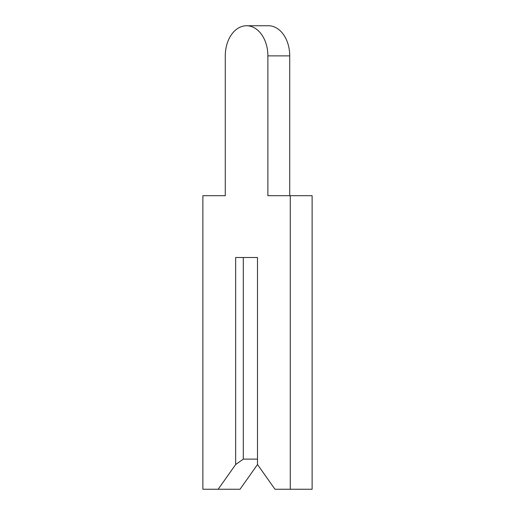 <?xml version="1.0" encoding="UTF-8"?>
<svg xmlns="http://www.w3.org/2000/svg" width="515" height="515" viewBox="0 0 515 515"><rect width="100%" height="100%" fill="white"/><g stroke="black" fill="none" stroke-linecap="round" stroke-linejoin="round"><path stroke-width="0.77" d="M225.274 55.878L225.274 195.7L202.878 195.7L202.878 489.25L218.173 489.25L235.651 464.53L243.299 459.123L257.5 459.123L257.5 257.5L257.5 464.53L274.978 489.25L290.273 489.25L290.273 195.7L267.877 195.7L267.877 55.878A30.128 21.302 -90 0 0 246.576 25.75A30.128 21.302 -90 0 0 225.274 55.878L225.274 195.7L225.274 55.878M218.173 489.25L240.022 489.25L257.5 464.53M243.299 459.123L243.299 257.5L257.5 257.5L235.651 257.5L235.651 464.53M289.726 195.7L289.726 55.878A30.128 21.302 -90 0 0 268.424 25.75L246.576 25.75M290.273 489.25L312.122 489.25L312.122 195.7L290.273 195.7M267.877 55.878L289.726 55.878"/></g></svg>
